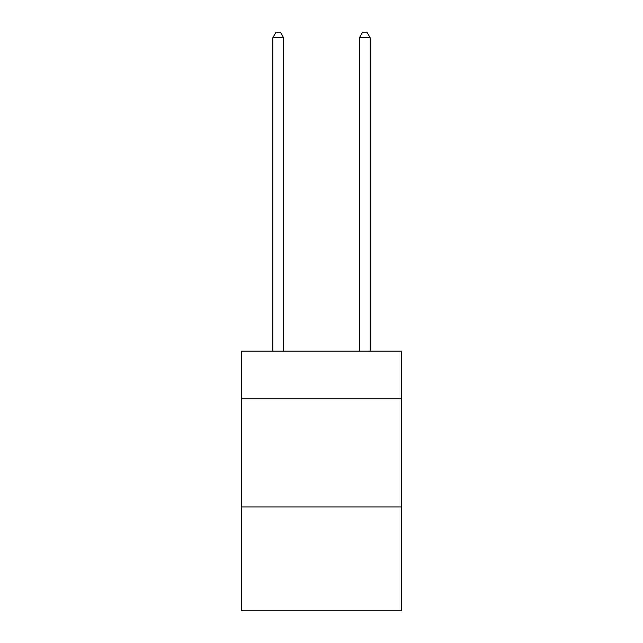 <?xml version="1.0" encoding="UTF-8"?>
<svg xmlns="http://www.w3.org/2000/svg" width="643" height="643" viewBox="0 0 643 643"><rect width="100%" height="100%" fill="white"/><g stroke="black" fill="none" stroke-linecap="round" stroke-linejoin="round"><path stroke-width="0.96" d="M401.578 398.764L401.578 351.15L241.422 351.15L241.422 398.764L401.578 398.764L401.578 610.85L241.422 610.85L241.422 398.764M401.578 506.973L241.422 506.973M283.627 351.15L283.627 37.776L272.809 37.776L272.809 351.15M272.809 37.776L276.056 32.15L280.38 32.15L283.627 37.776M370.191 351.15L370.191 37.776L359.373 37.776L359.373 351.15M359.373 37.776L362.62 32.15L366.944 32.15L370.191 37.776"/></g></svg>
